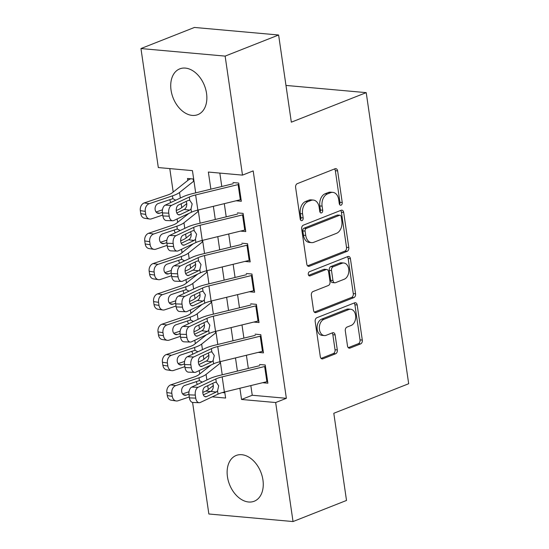 <?xml version="1.0" encoding="UTF-8"?>
<svg xmlns="http://www.w3.org/2000/svg" width="549" height="549" viewBox="0 0 549 549"><rect width="100%" height="100%" fill="white"/><g stroke="black" fill="none" stroke-linecap="round" stroke-linejoin="round"><path stroke-width="0.82" d="M341.066 205.175A2.169 1.496 95.1 0 0 342.233 202.512L337.621 170.89A3.095 2.134 95.1 0 0 335.796 168.639A3.095 2.134 95.1 0 0 335.082 168.742L297.284 183.654A3.095 2.134 95.1 0 0 295.616 187.463L300.234 219.085A2.169 1.496 95.1 0 0 301.511 220.664A2.169 1.496 95.1 0 0 302.005 220.588A2.169 1.496 95.1 0 0 303.172 217.926L302.574 213.836A9.909 6.835 95.1 0 1 307.907 201.655L311.057 200.412A9.909 6.835 95.1 0 1 313.328 200.069A9.909 6.835 95.1 0 1 319.168 207.289L319.765 211.379A2.169 1.496 95.1 0 0 321.041 212.957A2.169 1.496 95.1 0 0 321.536 212.882A2.169 1.496 95.1 0 0 322.702 210.219L322.105 206.129A9.909 6.835 95.1 0 1 327.437 193.955L330.587 192.706A9.909 6.835 95.1 0 1 332.859 192.363A9.909 6.835 95.1 0 1 338.692 199.582L339.289 203.672A2.169 1.496 95.1 0 0 340.565 205.251A2.169 1.496 95.1 0 0 341.066 205.175M339.502 204.386A2.169 1.496 95.1 0 0 339.955 202.307L335.343 170.684A3.095 2.134 95.1 0 0 334.561 168.948M300.44 219.792A2.169 1.496 95.1 0 0 300.9 217.72L300.303 213.63L302.574 213.836M319.971 212.092A2.169 1.496 95.1 0 0 320.424 210.013L319.827 205.923L322.105 206.129M227.451 476.758A24.602 16.834 68.5 0 1 236.166 455.471A24.602 16.834 68.5 0 1 262.937 479.943A24.602 16.834 68.5 0 1 254.221 501.237A24.602 16.834 68.5 0 1 227.451 476.758M171.048 90.16A24.602 16.834 68.5 0 1 179.763 68.865A24.602 16.834 68.5 0 1 206.541 93.344A24.602 16.834 68.5 0 1 197.825 114.638A24.602 16.834 68.5 0 1 171.048 90.16M347.496 345.932A3.095 2.134 95.1 0 0 349.322 348.19A3.095 2.134 95.1 0 0 350.029 348.08L360.638 343.9A3.095 2.134 95.1 0 0 362.306 340.092L357.179 304.969A3.095 2.134 95.1 0 0 355.354 302.719A3.095 2.134 95.1 0 0 354.647 302.822L316.842 317.741A3.095 2.134 95.1 0 0 315.181 321.542L320.3 356.665A3.095 2.134 95.1 0 0 322.126 358.916A3.095 2.134 95.1 0 0 322.839 358.813L335.645 353.755A3.095 2.134 95.1 0 0 337.312 349.953L335.116 334.924A3.095 2.134 95.1 0 0 333.298 332.667A3.095 2.134 95.1 0 0 332.584 332.776L326.236 335.281A8.283 5.71 95.1 0 1 324.329 335.569A8.283 5.71 95.1 0 1 319.34 328.185A8.283 5.71 95.1 0 1 323.91 319.36L348.793 309.54A8.283 5.71 95.1 0 1 350.694 309.252A8.283 5.71 95.1 0 1 355.69 316.636A8.283 5.71 95.1 0 1 351.12 325.461L346.968 327.101A3.095 2.134 95.1 0 0 345.307 330.903L347.496 345.932M195.684 192.864L192.445 170.629L158.318 167.569L140.956 48.552L194.442 27.45L278.618 35.006L291.334 122.18L366.217 92.637L408.682 383.73L333.799 413.273L346.515 500.448L293.029 521.55L208.86 513.994L192.582 402.438M278.618 35.006L225.131 56.108L242.493 175.124L208.366 172.057L210.864 189.165M250.831 385.583L252.245 395.253L286.365 398.313L253.192 170.904L242.493 175.124M286.365 398.313L275.667 402.541L293.029 521.55M347.133 251.332A3.095 2.134 95.1 0 0 348.8 247.53L343.674 212.408A3.095 2.134 95.1 0 0 341.855 210.157A3.095 2.134 95.1 0 0 341.142 210.26L303.343 225.179A3.095 2.134 95.1 0 0 301.675 228.981L306.802 264.103A3.095 2.134 95.1 0 0 308.62 266.354A3.095 2.134 95.1 0 0 309.334 266.251L347.133 251.332L344.861 251.133A3.095 2.134 95.1 0 0 346.522 247.325L341.403 212.209A3.095 2.134 95.1 0 0 340.613 210.473M350.427 258.689L355.553 293.811A3.095 2.134 95.1 0 1 353.885 297.613L316.087 312.532A3.095 2.134 95.1 0 1 315.373 312.635A3.095 2.134 95.1 0 1 313.548 310.384L311.358 295.355A3.095 2.134 95.1 0 1 313.026 291.546L328.357 285.501A3.095 2.134 95.1 0 0 330.018 281.692L328.563 271.721A3.095 2.134 95.1 0 0 326.744 269.47A3.095 2.134 95.1 0 0 326.031 269.573L310.068 275.873A2.169 1.496 95.1 0 1 309.574 275.948A2.169 1.496 95.1 0 1 308.264 274.013A2.169 1.496 95.1 0 1 309.464 271.707L347.894 256.541A3.095 2.134 95.1 0 1 348.601 256.438A3.095 2.134 95.1 0 1 350.427 258.689L348.155 258.49L353.275 293.605L355.553 293.811M236.063 200.79L241.34 201.263L238.685 183.064L233.002 182.556M240.489 231.108L245.767 231.582L243.111 213.389L237.422 212.882M244.909 261.427L250.186 261.9L247.537 243.708L241.848 243.2M249.335 291.752L254.612 292.226L251.957 274.033L246.268 273.519M253.762 322.071L259.032 322.544L256.383 304.352L250.694 303.844M258.181 352.396L263.458 352.87L260.802 334.677L255.12 334.163M219.833 173.086L221.789 186.502M224.294 203.652L226.215 216.828M228.713 233.977L230.635 247.146M233.14 264.295L235.061 277.471M237.559 294.621L239.481 307.79M241.985 324.939L243.907 338.115M246.405 355.265L248.326 368.434M259.54 364.488L265.229 364.996L267.885 383.188L262.607 382.715M169.785 168.598L173.203 192.033M177.128 218.955L177.629 222.359M181.554 249.273L182.048 252.677M185.974 279.599L186.475 283.003M190.4 309.917L190.894 313.321M194.82 340.243L195.32 343.647M199.246 370.561L199.74 373.965M205.813 391.087L210.583 391.512M222.352 392.569L224.857 392.796M193.529 181.342L193.186 178.981L187.504 178.473L187.785 180.436M197.956 211.66L197.729 210.123M202.382 241.985L202.156 240.448M206.801 272.304L206.575 270.767M211.228 302.629L211.001 301.092M215.647 332.948L215.428 331.411M220.074 363.273L219.847 361.736M366.217 92.637L285.974 85.431M140.956 48.552L225.131 56.108M212.271 396.845L225.618 398.046L224.733 391.945M222.228 374.795L220.307 361.619M217.802 344.47L215.881 331.301M213.383 314.152L211.461 300.976M208.956 283.826L207.035 270.657M204.537 253.508L202.615 240.332M200.111 223.182L198.189 210.013M239.906 388.246L241.546 399.473L275.667 402.541M213.369 206.314L215.29 219.49M217.788 236.64L219.71 249.809M222.215 266.958L224.136 280.127M226.634 297.284L228.556 310.453M231.06 327.602L232.982 340.771M235.487 357.927L237.401 371.097M252.245 395.253L241.546 399.473M332.859 192.363L330.587 192.164A9.909 6.835 95.1 0 0 328.309 192.507L330.587 192.706M319.827 205.923A9.909 6.835 95.1 0 1 325.159 193.749L328.309 192.507M313.328 200.069L311.057 199.87A9.909 6.835 95.1 0 0 308.778 200.213L311.057 200.412M300.303 213.63A9.909 6.835 95.1 0 1 305.628 201.456L308.778 200.213M307.584 265.84L344.861 251.133M341.21 216.841A2.169 1.496 95.1 0 0 339.934 215.263A2.169 1.496 95.1 0 0 339.44 215.338L306.26 228.432A2.169 1.496 95.1 0 0 305.093 231.095L305.724 235.411A9.909 6.835 95.1 0 0 311.558 242.624A9.909 6.835 95.1 0 0 313.829 242.281L336.51 233.332A9.909 6.835 95.1 0 0 341.842 221.158L341.21 216.841M339.934 215.263L337.662 215.064A2.169 1.496 95.1 0 0 337.161 215.139L339.44 215.338M311.558 242.624L309.279 242.425A9.909 6.835 95.1 0 1 303.446 235.205L302.815 230.889A2.169 1.496 95.1 0 1 303.981 228.226L337.161 215.139M314.337 312.12L351.607 297.414A3.095 2.134 95.1 0 0 353.275 293.605M326.744 269.47L324.466 269.264A3.095 2.134 95.1 0 0 323.759 269.374L308.648 275.33M344.264 279.221A8.283 5.71 95.1 0 0 348.835 270.396A8.283 5.71 95.1 0 0 343.839 263.012A8.283 5.71 95.1 0 0 341.938 263.3L333.168 266.759A3.095 2.134 95.1 0 0 331.507 270.561L332.962 280.532A3.095 2.134 95.1 0 0 334.78 282.79A3.095 2.134 95.1 0 0 335.494 282.68L344.264 279.221M343.839 263.012L341.567 262.806A8.283 5.71 95.1 0 0 339.666 263.095L341.938 263.3M334.78 282.79L332.509 282.584A3.095 2.134 95.1 0 1 330.683 280.333L329.228 270.362A3.095 2.134 95.1 0 1 330.896 266.553L339.666 263.095M348.155 258.49A3.095 2.134 95.1 0 0 347.366 256.754M350.694 309.252L348.423 309.046A8.283 5.71 95.1 0 0 346.522 309.334L348.793 309.54M324.329 335.569L322.057 335.364A8.283 5.71 95.1 0 1 317.061 327.979A8.283 5.71 95.1 0 1 321.632 319.154L346.522 309.334M321.09 358.401L333.373 353.556A3.095 2.134 95.1 0 0 335.034 349.747L332.845 334.718A3.095 2.134 95.1 0 0 332.056 332.982M348.286 347.668L358.36 343.695A3.095 2.134 95.1 0 0 360.027 339.886L354.901 304.77A3.095 2.134 95.1 0 0 354.119 303.034M190.812 178.768L190.503 178.892A11.042 2.615 -8.3 0 0 188.204 180.106L172.201 192.829A15.77 3.74 171.7 0 1 167.486 195.087L144.25 202.924L149.225 203.693A6.307 4.859 98.8 0 0 145.293 211.386L140.318 210.61A6.307 4.859 -81.2 0 1 144.25 202.924M193.955 181.005L179.53 192.473A23.655 5.607 171.7 0 1 172.461 195.863L149.225 203.693M186.797 203.617L181.74 207.639A23.655 5.607 171.7 0 1 176.25 210.459M162.751 215.043L151.435 218.859A6.307 4.859 98.8 0 1 149.582 219.024L144.613 218.255A6.307 4.859 -81.2 0 1 140.764 213.643L140.318 210.61M156.849 212.765L159.704 213.204A5.044 3.884 -81.2 0 1 158.222 213.341A5.044 3.884 -81.2 0 1 155.141 209.649A5.044 3.884 -81.2 0 1 158.29 203.501L172.873 198.676L175.742 200.2M140.764 213.643L145.732 214.419L145.293 211.386M145.732 214.419A6.307 4.859 98.8 0 0 149.582 219.024M159.704 213.204L162.374 212.305M162.463 209.828L156.074 211.983M170.533 201.943L169.703 199.651M241.093 199.555A11.042 2.615 171.7 0 1 240.332 199.747L197.846 210.095A15.77 3.74 -8.3 0 0 191.491 212.209L173.758 220.533A6.307 3.774 92.2 0 1 172.633 220.773A6.307 3.774 92.2 0 1 169.202 216.196L168.756 213.163L162.442 212.923L162.888 215.956L169.202 216.196M233.174 183.73L192.493 193.639A23.655 5.607 -8.3 0 0 182.968 196.803L165.235 205.134L171.549 205.374A6.307 3.774 92.2 0 0 168.756 213.163M238.884 184.395A11.042 2.615 171.7 0 1 238.122 184.588L195.629 194.936A15.77 3.74 -8.3 0 0 189.281 197.043L171.549 205.374M176.819 212.978L184.766 209.148C186.269 207.817 186.928 205.854 186.756 203.274L186.166 201.428M162.442 212.923A6.307 3.774 -87.8 0 1 165.235 205.134M172.633 220.773L166.32 220.533A6.307 3.774 -87.8 0 1 162.888 215.956M191.018 208.943L189.728 210.116L179.976 214.7A5.044 3.02 -87.8 0 1 179.077 214.892A5.044 3.02 -87.8 0 1 176.325 211.228A5.044 3.02 -87.8 0 1 178.562 204.997L188.314 200.412L189.755 200.31L192.171 203.885L191.018 208.943L191.491 212.209M189.378 200.227L189.755 200.31L189.281 197.043M188.801 213.472L176.627 223.155A15.77 3.74 171.7 0 1 171.912 225.413L148.676 233.25L153.645 234.018A6.307 4.859 98.8 0 0 149.712 241.704L144.744 240.936A6.307 4.859 -81.2 0 1 148.676 233.25M198.381 211.324L183.956 222.798A23.655 5.607 171.7 0 1 176.888 226.181L153.645 234.018M191.217 233.943L186.166 237.957A23.655 5.607 171.7 0 1 180.676 240.778M167.177 245.362L155.854 249.177A6.307 4.859 98.8 0 1 154.008 249.349L149.033 248.573A6.307 4.859 -81.2 0 1 145.183 243.969L144.744 240.936M161.276 243.083L164.13 243.53A5.044 3.884 -81.2 0 1 162.648 243.66A5.044 3.884 -81.2 0 1 159.567 239.975A5.044 3.884 -81.2 0 1 162.71 233.826L177.293 228.995L180.161 230.518M145.183 243.969L150.158 244.737L149.712 241.704M150.158 244.737A6.307 4.859 98.8 0 0 154.008 249.349M164.13 243.53L166.793 242.624M166.889 240.146L160.493 242.301M174.959 232.261L174.129 229.976M193.227 243.79L181.046 253.473A15.77 3.74 171.7 0 1 176.339 255.731L153.096 263.568L158.071 264.337A6.307 4.859 98.8 0 0 154.139 272.029L149.163 271.254A6.307 4.859 -81.2 0 1 153.096 263.568M202.801 241.642L188.376 253.116A23.655 5.607 171.7 0 1 181.307 256.507L158.071 264.337M195.643 264.261L190.585 268.283A23.655 5.607 171.7 0 1 185.102 271.103M171.597 275.687L160.281 279.503A6.307 4.859 98.8 0 1 158.428 279.667L153.459 278.899A6.307 4.859 -81.2 0 1 149.609 274.287L149.163 271.254M165.702 273.409L168.55 273.848A5.044 3.884 -81.2 0 1 167.068 273.985A5.044 3.884 -81.2 0 1 163.993 270.293A5.044 3.884 -81.2 0 1 167.136 264.144L181.719 259.32L184.588 260.844M149.609 274.287L154.578 275.063L154.139 272.029M154.578 275.063A6.307 4.859 98.8 0 0 158.428 279.667M168.55 273.848L171.219 272.949M171.315 270.472L164.92 272.627M179.379 262.587L178.555 260.295M197.647 274.116L185.473 283.799A15.77 3.74 171.7 0 1 180.758 286.056L157.522 293.893L162.49 294.662A6.307 4.859 98.8 0 0 158.565 302.348L153.59 301.579A6.307 4.859 -81.2 0 1 157.522 293.893M207.227 271.968L192.802 283.442A23.655 5.607 171.7 0 1 185.734 286.825L162.49 294.662M200.062 294.58L195.012 298.601A23.655 5.607 171.7 0 1 189.522 301.422M176.023 306.006L164.707 309.821A6.307 4.859 98.8 0 1 162.854 309.993L157.879 309.217A6.307 4.859 -81.2 0 1 154.029 304.613L153.59 301.579M170.121 303.727L172.976 304.173A5.044 3.884 -81.2 0 1 171.494 304.304A5.044 3.884 -81.2 0 1 168.413 300.619A5.044 3.884 -81.2 0 1 171.556 294.47L186.145 289.639L189.014 291.162M154.029 304.613L159.004 305.381L158.565 302.348M159.004 305.381A6.307 4.859 98.8 0 0 162.854 309.993M172.976 304.173L175.646 303.268M175.735 300.79L169.339 302.945M183.805 292.905L182.975 290.62M202.073 304.434L189.892 314.117A15.77 3.74 171.7 0 1 185.185 316.375L161.941 324.212L166.917 324.981A6.307 4.859 98.8 0 0 162.984 332.673L158.016 331.898A6.307 4.859 -81.2 0 1 161.941 324.212M211.653 302.286L197.221 313.76A23.655 5.607 171.7 0 1 190.153 317.15L166.917 324.981M204.489 324.905L199.438 328.926A23.655 5.607 171.7 0 1 193.948 331.747M180.443 336.324L169.126 340.147A6.307 4.859 98.8 0 1 167.273 340.311L162.305 339.543A6.307 4.859 -81.2 0 1 158.455 334.931L158.016 331.898M174.548 334.053L177.396 334.492A5.044 3.884 -81.2 0 1 175.913 334.629A5.044 3.884 -81.2 0 1 172.839 330.937A5.044 3.884 -81.2 0 1 175.982 324.788L190.565 319.964L193.433 321.488M158.455 334.931L163.43 335.707L162.984 332.673M163.43 335.707A6.307 4.859 98.8 0 0 167.273 340.311M177.396 334.492L180.065 333.593M180.161 331.116L173.765 333.27M188.232 323.231L187.401 320.939M245.513 229.873A11.042 2.615 171.7 0 1 244.758 230.072L202.265 240.421A15.77 3.74 -8.3 0 0 195.918 242.528L178.185 250.859A6.307 3.774 92.2 0 1 177.053 251.099A6.307 3.774 92.2 0 1 173.621 246.522L173.182 243.488L166.869 243.248L167.308 246.281L173.621 246.522M237.593 214.055L196.919 223.965A23.655 5.607 -8.3 0 0 187.394 227.128L169.655 235.452L175.968 235.699A6.307 3.774 92.2 0 0 173.182 243.488M243.303 214.714A11.042 2.615 171.7 0 1 242.541 214.906L200.056 225.262A15.77 3.74 -8.3 0 0 193.701 227.368L175.968 235.699M181.245 243.296L189.192 239.474C190.695 238.136 191.354 236.18 191.176 233.593L190.585 231.747M166.869 243.248A6.307 3.774 -87.8 0 1 169.655 235.452M177.053 251.099L170.739 250.859A6.307 3.774 -87.8 0 1 167.308 246.281M195.437 239.261L194.154 240.441L184.395 245.026A5.044 3.02 -87.8 0 1 183.496 245.211A5.044 3.02 -87.8 0 1 180.751 241.553A5.044 3.02 -87.8 0 1 182.982 235.322L192.74 230.738L194.181 230.635L196.597 234.203L195.437 239.261L195.918 242.528M193.804 230.553L194.181 230.635L193.701 227.368M249.939 260.199A11.042 2.615 171.7 0 1 249.177 260.391L206.692 270.739A15.77 3.74 -8.3 0 0 200.337 272.853L182.604 281.177A6.307 3.774 92.2 0 1 181.479 281.417A6.307 3.774 92.2 0 1 178.048 276.84L177.602 273.807L171.288 273.567L171.734 276.6L178.048 276.84M242.02 244.374L201.339 254.283A23.655 5.607 -8.3 0 0 191.814 257.447L174.081 265.778L180.395 266.018A6.307 3.774 92.2 0 0 177.602 273.807M247.729 245.032A11.042 2.615 171.7 0 1 246.968 245.231L204.482 255.58A15.77 3.74 -8.3 0 0 198.127 257.687L180.395 266.018M185.665 273.622L193.619 269.792C195.115 268.461 195.78 266.498 195.602 263.911L195.012 262.072M171.288 273.567A6.307 3.774 -87.8 0 1 174.081 265.778M181.479 281.417L175.165 281.177A6.307 3.774 -87.8 0 1 171.734 276.6M199.863 269.586L198.573 270.76L188.822 275.344A5.044 3.02 -87.8 0 1 187.923 275.536A5.044 3.02 -87.8 0 1 185.171 271.872A5.044 3.02 -87.8 0 1 187.408 265.641L197.16 261.056L198.601 260.953L201.023 264.529L199.863 269.586L200.337 272.853M198.223 260.871L198.601 260.953L198.127 257.687M254.365 290.517A11.042 2.615 171.7 0 1 253.604 290.709L211.111 301.065A15.77 3.74 -8.3 0 0 204.763 303.172L187.031 311.503A6.307 3.774 92.2 0 1 185.905 311.743A6.307 3.774 92.2 0 1 182.467 307.166L182.028 304.132L175.714 303.892L176.154 306.918L182.467 307.166M246.439 274.699L205.765 284.608A23.655 5.607 -8.3 0 0 196.24 287.772L178.5 296.096L184.814 296.343A6.307 3.774 92.2 0 0 182.028 304.132M252.149 275.358A11.042 2.615 171.7 0 1 251.387 275.55L208.901 285.899A15.77 3.74 -8.3 0 0 202.554 288.012L184.814 296.343M190.091 303.94L198.038 300.118C199.541 298.78 200.2 296.824 200.021 294.237L199.431 292.391M175.714 303.892A6.307 3.774 -87.8 0 1 178.5 296.096M185.905 311.743L179.592 311.496A6.307 3.774 -87.8 0 1 176.154 306.918M204.29 299.905L203 301.085L193.248 305.663A5.044 3.02 -87.8 0 1 192.342 305.855A5.044 3.02 -87.8 0 1 189.597 302.197A5.044 3.02 -87.8 0 1 191.827 295.966L201.586 291.382L203.027 291.279L205.443 294.847L204.29 299.905L204.763 303.172M202.65 291.196L203.027 291.279L202.554 288.012M258.785 320.842A11.042 2.615 171.7 0 1 258.023 321.035L215.537 331.383A15.77 3.74 -8.3 0 0 209.19 333.49L191.45 341.821A6.307 3.774 92.2 0 1 190.325 342.061A6.307 3.774 92.2 0 1 186.893 337.484L186.447 334.451L180.141 334.211L180.58 337.244L186.893 337.484M250.866 305.018L210.192 314.927A23.655 5.607 -8.3 0 0 200.659 318.091L182.927 326.422L189.24 326.662A6.307 3.774 92.2 0 0 186.447 334.451M256.575 305.676A11.042 2.615 171.7 0 1 255.813 305.875L213.328 316.224A15.77 3.74 -8.3 0 0 206.973 318.331L189.24 326.662M194.511 334.266L202.464 330.436C203.96 329.105 204.626 327.142 204.448 324.555L203.857 322.716M180.141 334.211A6.307 3.774 -87.8 0 1 182.927 326.422M190.325 342.061L184.011 341.821A6.307 3.774 -87.8 0 1 180.58 337.244M208.709 330.23L207.426 331.404L197.667 335.988A5.044 3.02 -87.8 0 1 196.768 336.18A5.044 3.02 -87.8 0 1 194.023 332.516A5.044 3.02 -87.8 0 1 196.254 326.284L206.005 321.7L207.453 321.597L209.869 325.173L208.709 330.23L209.19 333.49M207.076 321.515L207.453 321.597L206.973 318.331M206.493 334.76L194.319 344.443A15.77 3.74 171.7 0 1 189.604 346.7L166.368 354.53L171.343 355.306A6.307 4.859 98.8 0 0 167.411 362.992L162.435 362.223A6.307 4.859 -81.2 0 1 166.368 354.53M216.073 332.612L201.648 344.086A23.655 5.607 171.7 0 1 194.579 347.469L171.343 355.306M208.915 355.224L203.857 359.245A23.655 5.607 171.7 0 1 198.367 362.066M184.869 366.65L173.553 370.465A6.307 4.859 98.8 0 1 171.7 370.637L166.724 369.861A6.307 4.859 -81.2 0 1 162.881 365.257L162.435 362.223M178.967 364.371L181.822 364.811A5.044 3.884 -81.2 0 1 180.34 364.948A5.044 3.884 -81.2 0 1 177.258 361.263A5.044 3.884 -81.2 0 1 180.408 355.114L194.991 350.283L197.86 351.806M162.881 365.257L167.85 366.025L167.411 362.992M167.85 366.025A6.307 4.859 98.8 0 0 171.7 370.637M181.822 364.811L184.491 363.912M184.581 361.434L178.185 363.589M192.651 353.549L191.821 351.264M263.211 351.161A11.042 2.615 171.7 0 1 262.449 351.353L219.964 361.709A15.77 3.74 -8.3 0 0 213.609 363.815L195.876 372.147A6.307 3.774 92.2 0 1 194.751 372.387A6.307 3.774 92.2 0 1 191.313 367.809L190.874 364.776L184.56 364.536L185.006 367.562L191.313 367.809M255.292 335.343L214.611 345.246A23.655 5.607 -8.3 0 0 205.086 348.409L187.353 356.74L193.667 356.987A6.307 3.774 92.2 0 0 190.874 364.776M260.995 336.002A11.042 2.615 171.7 0 1 260.24 336.194L217.747 346.543A15.77 3.74 -8.3 0 0 211.399 348.656L193.667 356.987M198.937 364.584L206.884 360.762C208.387 359.423 209.045 357.468 208.874 354.88L208.284 353.034M184.56 364.536A6.307 3.774 -87.8 0 1 187.353 356.74M194.751 372.387L188.437 372.14A6.307 3.774 -87.8 0 1 185.006 367.562M213.136 360.549L211.845 361.729L202.094 366.307A5.044 3.02 -87.8 0 1 201.188 366.499A5.044 3.02 -87.8 0 1 198.443 362.841A5.044 3.02 -87.8 0 1 200.673 356.603L210.432 352.026L211.873 351.923L214.288 355.491L213.136 360.549L213.609 363.815M211.495 351.84L211.873 351.923L211.399 348.656M210.919 365.078L198.745 374.761A15.77 3.74 171.7 0 1 194.03 377.019L170.794 384.856L175.762 385.624A6.307 4.859 98.8 0 0 171.83 393.317L166.862 392.542A6.307 4.859 -81.2 0 1 170.794 384.856M220.499 362.93L206.067 374.404A23.655 5.607 171.7 0 1 198.999 377.787L175.762 385.624M213.335 385.549L208.284 389.57A23.655 5.607 171.7 0 1 202.794 392.391M189.295 396.968L177.972 400.791A6.307 4.859 98.8 0 1 176.126 400.955L171.151 400.187A6.307 4.859 -81.2 0 1 167.301 395.575L166.862 392.542M183.393 394.697L186.241 395.136A5.044 3.884 -81.2 0 1 184.766 395.273A5.044 3.884 -81.2 0 1 181.685 391.581A5.044 3.884 -81.2 0 1 184.828 385.432L199.411 380.601L202.279 382.131M167.301 395.575L172.276 396.344L171.83 393.317M172.276 396.344A6.307 4.859 98.8 0 0 176.126 400.955M186.241 395.136L188.911 394.237M189.007 391.76L182.611 393.914M197.077 383.875L196.247 381.582M267.631 381.486A11.042 2.615 171.7 0 1 266.876 381.679L224.383 392.027A15.77 3.74 -8.3 0 0 218.035 394.134L200.296 402.465A6.307 3.774 92.2 0 1 199.17 402.705A6.307 3.774 92.2 0 1 195.739 398.128L195.3 395.095L188.986 394.855L189.426 397.888L195.739 398.128M259.711 365.661L219.037 375.571A23.655 5.607 -8.3 0 0 209.505 378.735L191.773 387.066L198.086 387.306A6.307 3.774 92.2 0 0 195.3 395.095M265.421 366.32A11.042 2.615 171.7 0 1 264.659 366.519L222.173 376.868A15.77 3.74 -8.3 0 0 215.819 378.975L198.086 387.306M203.356 394.903L211.31 391.08C212.813 389.749 213.472 387.786 213.293 385.199L212.703 383.353M188.986 394.855A6.307 3.774 -87.8 0 1 191.773 387.066M199.17 402.705L192.857 402.465A6.307 3.774 -87.8 0 1 189.426 397.888M217.555 390.867L216.272 392.048L206.513 396.632A5.044 3.02 -87.8 0 1 205.614 396.824A5.044 3.02 -87.8 0 1 202.869 393.159A5.044 3.02 -87.8 0 1 205.1 386.928L214.851 382.344L216.299 382.241L218.715 385.817L217.555 390.867L218.035 394.134M215.922 382.159L216.299 382.241L215.819 378.975M339.955 202.307L342.233 202.512M300.9 217.72L303.172 217.926M320.424 210.013L322.702 210.219M325.159 193.749L327.437 193.955M305.628 201.456L307.907 201.655M335.343 170.684L337.621 170.89M307.941 266.121L309.334 266.251M341.403 212.209L343.674 212.408M346.522 247.325L348.8 247.53M303.981 228.226L306.26 228.432M302.815 230.889L305.093 231.095M303.446 235.205L305.724 235.411M351.607 297.414L353.885 297.613M314.694 312.408L316.087 312.532M323.759 269.374L326.031 269.573M309.094 275.783L310.068 275.873M330.896 266.553L333.168 266.759M329.228 270.362L331.507 270.561M330.683 280.333L332.962 280.532M321.632 319.154L323.91 319.36M332.845 334.718L335.116 334.924M335.034 349.747L337.312 349.953M333.373 353.556L335.645 353.755M321.446 358.689L322.839 358.813M354.901 304.77L357.179 304.969M360.027 339.886L362.306 340.092M358.36 343.695L360.638 343.9M348.642 347.956L350.029 348.08M181.74 207.639L181.177 203.768M180.34 198.038L179.53 192.473M172.873 198.676L172.461 195.863M195.629 194.936L197.846 210.095M238.122 184.588L240.332 199.747M178.192 214.632L179.976 214.7M189.728 210.116L184.224 209.498M186.166 237.957L185.603 234.087M184.766 228.357L183.956 222.798M177.293 228.995L176.888 226.181M190.585 268.283L190.023 264.412M189.185 258.682L188.376 253.116M181.719 259.32L181.307 256.507M195.012 298.601L194.449 294.731M193.612 289L192.802 283.442M186.145 289.639L185.734 286.825M199.438 328.926L198.868 325.056M198.038 319.326L197.221 313.76M190.565 319.964L190.153 317.15M200.056 225.262L202.265 240.421M242.541 214.906L244.758 230.072M182.611 244.957L184.395 245.026M194.154 240.441L188.65 239.817M204.482 255.58L206.692 270.739M246.968 245.231L249.177 260.391M187.037 275.275L188.822 275.344M198.573 270.76L193.07 270.142M208.901 285.899L211.111 301.065M251.387 275.55L253.604 290.709M191.457 305.594L193.248 305.663M203 301.085L197.496 300.461M213.328 316.224L215.537 331.383M255.813 305.875L258.023 321.035M195.883 335.919L197.667 335.988M207.426 331.404L201.922 330.786M203.857 359.245L203.295 355.375M202.457 349.644L201.648 344.086M194.991 350.283L194.579 347.469M217.747 346.543L219.964 361.709M260.24 336.194L262.449 351.353M200.31 366.238L202.094 366.307M211.845 361.729L206.342 361.105M208.284 389.57L207.721 385.7M206.884 379.97L206.067 374.404M199.411 380.601L198.999 377.787M222.173 376.868L224.383 392.027M264.659 366.519L266.876 381.679M204.729 396.563L206.513 396.632M216.272 392.048L210.768 391.423"/></g></svg>

